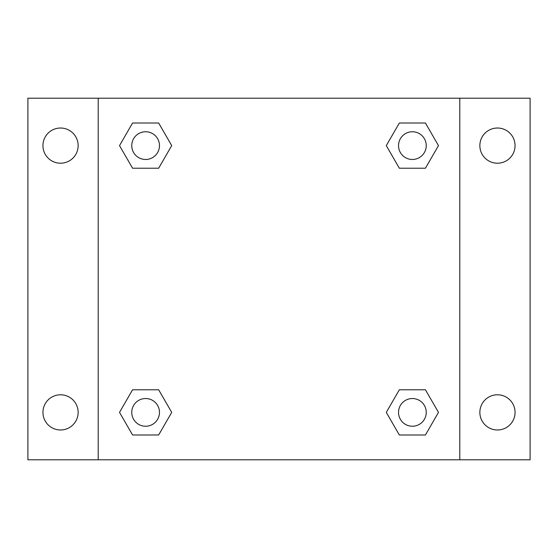 <?xml version="1.0" encoding="UTF-8"?>
<svg xmlns="http://www.w3.org/2000/svg" width="558" height="558" viewBox="0 0 558 558"><rect width="100%" height="100%" fill="white"/><g stroke="black" fill="none" stroke-linecap="round" stroke-linejoin="round"><path stroke-width="0.84" d="M27.9 98.208L530.1 98.208L530.1 459.792L27.9 459.792L27.9 98.208M497.457 128.019A17.598 17.598 0 0 1 515.055 145.617A17.598 17.598 0 0 1 497.457 163.215A17.598 17.598 0 0 1 479.859 145.617A17.598 17.598 0 0 1 497.457 128.019M497.457 394.785A17.598 17.598 0 0 1 515.055 412.383A17.598 17.598 0 0 1 497.457 429.981A17.598 17.598 0 0 1 479.859 412.383A17.598 17.598 0 0 1 497.457 394.785M60.543 394.785A17.598 17.598 0 0 1 78.141 412.383A17.598 17.598 0 0 1 60.543 429.981A17.598 17.598 0 0 1 42.945 412.383A17.598 17.598 0 0 1 60.543 394.785M60.543 128.019A17.598 17.598 0 0 1 78.141 145.617A17.598 17.598 0 0 1 60.543 163.215A17.598 17.598 0 0 1 42.945 145.617A17.598 17.598 0 0 1 60.543 128.019M132.567 389.784L158.66 389.784L171.711 412.383L158.66 434.982L132.567 434.982L119.524 412.383L132.567 389.784L158.66 389.784L132.567 389.784M399.34 123.018L425.433 123.018L438.476 145.617L425.433 168.216L399.34 168.216L386.289 145.617L399.34 123.018L425.433 123.018L399.34 123.018M98.208 459.792L98.208 98.208M459.792 98.208L459.792 459.792M132.567 123.018L158.66 123.018L171.711 145.617L158.66 168.216L132.567 168.216L119.524 145.617L132.567 123.018L158.66 123.018L132.567 123.018M399.34 389.784L425.433 389.784L438.476 412.383L425.433 434.982L399.34 434.982L386.289 412.383L399.34 389.784L425.433 389.784L399.34 389.784M425.433 434.982L399.34 434.982L425.433 434.982M426.242 412.383A13.859 13.859 0 0 0 405.457 400.379A13.859 13.859 0 0 0 405.457 424.387A13.859 13.859 0 0 0 426.242 412.383M158.66 434.982L132.567 434.982L158.66 434.982M159.476 412.383A13.859 13.859 0 0 0 138.684 400.379A13.859 13.859 0 0 0 138.684 424.387A13.859 13.859 0 0 0 159.476 412.383M425.433 168.216L399.34 168.216L425.433 168.216M426.242 145.617A13.859 13.859 0 0 0 405.457 133.613A13.859 13.859 0 0 0 405.457 157.621A13.859 13.859 0 0 0 426.242 145.617M158.66 168.216L132.567 168.216L158.66 168.216M159.476 145.617A13.859 13.859 0 0 0 138.684 133.613A13.859 13.859 0 0 0 138.684 157.621A13.859 13.859 0 0 0 159.476 145.617"/></g></svg>
